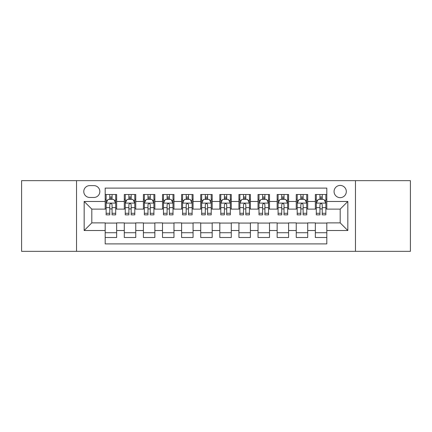 <?xml version="1.0" encoding="UTF-8"?>
<svg xmlns="http://www.w3.org/2000/svg" width="432" height="432" viewBox="0 0 432 432"><rect width="100%" height="100%" fill="white"/><g stroke="black" fill="none" stroke-linecap="round" stroke-linejoin="round"><path stroke-width="0.65" d="M340.189 185.431A6.113 6.113 0 0 0 334.071 191.543A6.113 6.113 0 0 0 340.189 197.656A6.113 6.113 0 0 0 346.302 191.543A6.113 6.113 0 0 0 340.189 185.431M355.471 251.343L410.4 251.343L410.4 180.657L355.471 180.657L355.471 251.343L76.529 251.343L76.529 180.657L21.6 180.657L21.6 251.343L76.529 251.343M326.813 194.508L315.349 194.508L315.349 201.479L307.708 201.479L307.708 209.12L315.349 209.12L315.349 201.479M307.708 201.479L307.708 194.508L296.244 194.508L296.244 201.479L288.603 201.479L288.603 209.12L296.244 209.12L296.244 201.479M288.603 201.479L288.603 194.508L277.139 194.508L277.139 201.479L269.498 201.479L269.498 209.12L277.139 209.12L277.139 201.479M269.498 201.479L269.498 194.508L258.034 194.508L258.034 201.479L250.393 201.479L250.393 209.12L258.034 209.12L258.034 201.479M250.393 201.479L250.393 194.508L238.928 194.508L238.928 201.479L231.282 201.479L231.282 209.12L238.928 209.12L238.928 201.479M231.282 201.479L231.282 194.508L219.823 194.508L219.823 201.479L212.177 201.479L212.177 209.12L219.823 209.12L219.823 201.479M212.177 201.479L212.177 194.508L200.718 194.508L200.718 201.479L193.072 201.479L193.072 209.12L200.718 209.12L200.718 201.479M193.072 201.479L193.072 194.508L181.607 194.508L181.607 201.479L173.966 201.479L173.966 209.12L181.607 209.12L181.607 201.479M173.966 201.479L173.966 194.508L162.502 194.508L162.502 201.479L154.861 201.479L154.861 209.12L162.502 209.12L162.502 201.479M154.861 201.479L154.861 194.508L143.397 194.508L143.397 201.479L135.756 201.479L135.756 209.12L143.397 209.12L143.397 201.479M135.756 201.479L135.756 194.508L124.292 194.508L124.292 209.12L116.651 209.12L116.651 194.508L105.187 194.508M105.187 237.492L116.651 237.492L116.651 222.88L124.292 222.88L124.292 237.492L135.756 237.492L135.756 222.88L143.397 222.88L143.397 230.521L135.756 230.521M143.397 230.521L143.397 237.492L154.861 237.492L154.861 222.88L162.502 222.88L162.502 230.521L154.861 230.521M162.502 230.521L162.502 237.492L173.966 237.492L173.966 222.88L181.607 222.88L181.607 230.521L173.966 230.521M181.607 230.521L181.607 237.492L193.072 237.492L193.072 222.88L200.718 222.88L200.718 230.521L193.072 230.521M200.718 230.521L200.718 237.492L212.177 237.492L212.177 222.88L219.823 222.88L219.823 230.521L212.177 230.521M219.823 230.521L219.823 237.492L231.282 237.492L231.282 222.88L238.928 222.88L238.928 230.521L231.282 230.521M238.928 230.521L238.928 237.492L250.393 237.492L250.393 222.88L258.034 222.88L258.034 230.521L250.393 230.521M258.034 230.521L258.034 237.492L269.498 237.492L269.498 222.88L277.139 222.88L277.139 230.521L269.498 230.521M277.139 230.521L277.139 237.492L288.603 237.492L288.603 222.88L296.244 222.88L296.244 230.521L288.603 230.521M296.244 230.521L296.244 237.492L307.708 237.492L307.708 222.88L315.349 222.88L315.349 230.521L307.708 230.521M89.71 197.467L93.917 197.467A5.924 5.924 0 0 0 99.835 191.543A5.924 5.924 0 0 0 93.917 185.62L89.71 185.62A5.924 5.924 0 0 0 83.786 191.543A5.924 5.924 0 0 0 89.71 197.467M355.471 180.657L76.529 180.657M326.813 201.479L326.813 188.104L105.187 188.104L105.187 209.12L91.811 209.12L91.811 222.88L105.187 222.88L105.187 243.896L326.813 243.896L326.813 222.88L340.189 222.88L340.189 209.12L326.813 209.12L326.813 201.479L347.83 201.479L347.83 230.521L326.813 230.521M105.187 230.521L84.17 230.521L84.17 201.479L105.187 201.479M315.349 230.521L315.349 237.492L326.813 237.492M105.187 199.282L106.142 199.282M109.771 199.282L112.066 199.282M115.695 199.282L116.651 199.282M105.187 208.931L106.142 208.931M109.771 208.931L112.066 208.931M115.695 208.931L116.651 208.931M105.187 223.069L116.651 223.069M105.187 232.718L116.651 232.718M124.292 208.931L125.248 208.931M128.876 208.931L131.171 208.931M134.8 208.931L135.756 208.931M124.292 199.282L125.248 199.282M128.876 199.282L131.171 199.282M134.8 199.282L135.756 199.282M124.292 223.069L135.756 223.069M124.292 232.718L135.756 232.718M143.397 223.069L154.861 223.069M143.397 232.718L154.861 232.718M143.397 199.282L144.353 199.282M147.982 199.282L150.277 199.282M153.905 199.282L154.861 199.282M143.397 208.931L144.353 208.931M147.982 208.931L150.277 208.931M153.905 208.931L154.861 208.931M162.502 223.069L173.966 223.069M162.502 232.718L173.966 232.718M162.502 199.282L163.458 199.282M167.092 199.282L169.382 199.282M173.011 199.282L173.966 199.282M162.502 208.931L163.458 208.931M167.092 208.931L169.382 208.931M173.011 208.931L173.966 208.931M181.607 223.069L193.072 223.069M181.607 232.718L193.072 232.718M181.607 199.282L182.563 199.282M186.197 199.282L188.487 199.282M192.116 199.282L193.072 199.282M181.607 208.931L182.563 208.931M186.197 208.931L188.487 208.931M192.116 208.931L193.072 208.931M200.718 223.069L212.177 223.069M200.718 232.718L212.177 232.718M200.718 199.282L201.668 199.282M205.303 199.282L207.592 199.282M211.221 199.282L212.177 199.282M200.718 208.931L201.668 208.931M205.303 208.931L207.592 208.931M211.221 208.931L212.177 208.931M219.823 223.069L231.282 223.069M219.823 232.718L231.282 232.718M219.823 199.282L220.779 199.282M224.408 199.282L226.697 199.282M230.332 199.282L231.282 199.282M219.823 208.931L220.779 208.931M224.408 208.931L226.697 208.931M230.332 208.931L231.282 208.931M238.928 223.069L250.393 223.069M238.928 232.718L250.393 232.718M238.928 199.282L239.884 199.282M243.513 199.282L245.803 199.282M249.437 199.282L250.393 199.282M238.928 208.931L239.884 208.931M243.513 208.931L245.803 208.931M249.437 208.931L250.393 208.931M258.034 223.069L269.498 223.069M258.034 232.718L269.498 232.718M258.034 199.282L258.989 199.282M262.618 199.282L264.908 199.282M268.542 199.282L269.498 199.282M258.034 208.931L258.989 208.931M262.618 208.931L264.908 208.931M268.542 208.931L269.498 208.931M277.139 223.069L288.603 223.069M277.139 232.718L288.603 232.718M277.139 199.282L278.095 199.282M281.723 199.282L284.018 199.282M287.647 199.282L288.603 199.282M277.139 208.931L278.095 208.931M281.723 208.931L284.018 208.931M287.647 208.931L288.603 208.931M296.244 223.069L307.708 223.069M296.244 232.718L307.708 232.718M296.244 199.282L297.2 199.282M300.829 199.282L303.124 199.282M306.752 199.282L307.708 199.282M296.244 208.931L297.2 208.931M300.829 208.931L303.124 208.931M306.752 208.931L307.708 208.931M315.349 223.069L326.813 223.069M315.349 232.718L326.813 232.718M315.349 199.282L316.305 199.282M319.934 199.282L322.229 199.282M325.858 199.282L326.813 199.282M315.349 208.931L316.305 208.931M319.934 208.931L322.229 208.931M325.858 208.931L326.813 208.931M91.811 209.12L84.17 201.479M91.811 222.88L84.17 230.521M347.83 201.479L340.189 209.12M347.83 230.521L340.189 222.88M112.066 196.992L109.771 196.992M115.695 213.295L112.066 213.295L112.066 214.855L115.695 214.855L115.695 203.197L113.783 199.379L108.054 199.379L106.142 203.197L106.142 214.855L109.771 214.855L109.771 213.295L106.142 213.295M106.142 203.197L106.142 194.508M115.695 203.197L115.695 194.508M109.771 199.379L109.771 194.508M112.066 194.508L112.066 199.379M112.066 213.295L112.066 204.633C111.299 203.159 110.538 203.159 109.771 204.633L109.771 213.295M131.171 196.992L128.876 196.992M134.8 213.295L131.171 213.295L131.171 214.855L134.8 214.855L134.8 203.197L132.889 199.379L127.159 199.379L125.248 203.197L125.248 214.855L128.876 214.855L128.876 213.295L125.248 213.295M125.248 203.197L125.248 194.508M134.8 203.197L134.8 194.508M128.876 199.379L128.876 194.508M131.171 194.508L131.171 199.379M131.171 213.295L131.171 204.633C130.41 203.159 129.643 203.159 128.876 204.633L128.876 213.295M150.277 196.992L147.982 196.992M153.905 213.295L150.277 213.295L150.277 214.855L153.905 214.855L153.905 203.197L151.994 199.379L146.264 199.379L144.353 203.197L144.353 214.855L147.982 214.855L147.982 213.295L144.353 213.295M144.353 203.197L144.353 194.508M153.905 203.197L153.905 194.508M147.982 199.379L147.982 194.508M150.277 194.508L150.277 199.379M150.277 213.295L150.277 204.633C149.515 203.159 148.748 203.159 147.982 204.633L147.982 213.295M169.382 196.992L167.092 196.992M173.011 213.295L169.382 213.295L169.382 214.855L173.011 214.855L173.011 203.197L171.104 199.379L165.37 199.379L163.458 203.197L163.458 214.855L167.092 214.855L167.092 213.295L163.458 213.295M163.458 203.197L163.458 194.508M173.011 203.197L173.011 194.508M167.092 199.379L167.092 194.508M169.382 194.508L169.382 199.379M169.382 213.295L169.382 204.633C168.62 203.159 167.854 203.159 167.092 204.633L167.092 213.295M188.487 196.992L186.197 196.992M192.116 213.295L188.487 213.295L188.487 214.855L192.116 214.855L192.116 203.197L190.21 199.379L184.475 199.379L182.563 203.197L182.563 214.855L186.197 214.855L186.197 213.295L182.563 213.295M182.563 203.197L182.563 194.508M192.116 203.197L192.116 194.508M186.197 199.379L186.197 194.508M188.487 194.508L188.487 199.379M188.487 213.295L188.487 204.633C187.726 203.159 186.959 203.159 186.197 204.633L186.197 213.295M207.592 196.992L205.303 196.992M211.221 213.295L207.592 213.295L207.592 214.855L211.221 214.855L211.221 203.197L209.315 199.379L203.58 199.379L201.668 203.197L201.668 214.855L205.303 214.855L205.303 213.295L201.668 213.295M201.668 203.197L201.668 194.508M211.221 203.197L211.221 194.508M205.303 199.379L205.303 194.508M207.592 194.508L207.592 199.379M207.592 213.295L207.592 204.633C206.831 203.159 206.064 203.159 205.303 204.633L205.303 213.295M226.697 196.992L224.408 196.992M230.332 213.295L226.697 213.295L226.697 214.855L230.332 214.855L230.332 203.197L228.42 199.379L222.685 199.379L220.779 203.197L220.779 214.855L224.408 214.855L224.408 213.295L220.779 213.295M220.779 203.197L220.779 194.508M230.332 203.197L230.332 194.508M224.408 199.379L224.408 194.508M226.697 194.508L226.697 199.379M226.697 213.295L226.697 204.633C225.936 203.159 225.169 203.159 224.408 204.633L224.408 213.295M245.803 196.992L243.513 196.992M249.437 213.295L245.803 213.295L245.803 214.855L249.437 214.855L249.437 203.197L247.525 199.379L241.79 199.379L239.884 203.197L239.884 214.855L243.513 214.855L243.513 213.295L239.884 213.295M239.884 203.197L239.884 194.508M249.437 203.197L249.437 194.508M243.513 199.379L243.513 194.508M245.803 194.508L245.803 199.379M245.803 213.295L245.803 204.633C245.041 203.159 244.28 203.159 243.513 204.633L243.513 213.295M264.908 196.992L262.618 196.992M268.542 213.295L264.908 213.295L264.908 214.855L268.542 214.855L268.542 203.197L266.63 199.379L260.896 199.379L258.989 203.197L258.989 214.855L262.618 214.855L262.618 213.295L258.989 213.295M258.989 203.197L258.989 194.508M268.542 203.197L268.542 194.508M262.618 199.379L262.618 194.508M264.908 194.508L264.908 199.379M264.908 213.295L264.908 204.633C264.146 203.159 263.385 203.159 262.618 204.633L262.618 213.295M284.018 196.992L281.723 196.992M287.647 213.295L284.018 213.295L284.018 214.855L287.647 214.855L287.647 203.197L285.736 199.379L280.006 199.379L278.095 203.197L278.095 214.855L281.723 214.855L281.723 213.295L278.095 213.295M278.095 203.197L278.095 194.508M287.647 203.197L287.647 194.508M281.723 199.379L281.723 194.508M284.018 194.508L284.018 199.379M284.018 213.295L284.018 204.633C283.252 203.159 282.49 203.159 281.723 204.633L281.723 213.295M303.124 196.992L300.829 196.992M306.752 213.295L303.124 213.295L303.124 214.855L306.752 214.855L306.752 203.197L304.841 199.379L299.111 199.379L297.2 203.197L297.2 214.855L300.829 214.855L300.829 213.295L297.2 213.295M297.2 203.197L297.2 194.508M306.752 203.197L306.752 194.508M300.829 199.379L300.829 194.508M303.124 194.508L303.124 199.379M303.124 213.295L303.124 204.633C302.357 203.159 301.595 203.159 300.829 204.633L300.829 213.295M322.229 196.992L319.934 196.992M325.858 213.295L322.229 213.295L322.229 214.855L325.858 214.855L325.858 203.197L323.946 199.379L318.217 199.379L316.305 203.197L316.305 214.855L319.934 214.855L319.934 213.295L316.305 213.295M316.305 203.197L316.305 194.508M325.858 203.197L325.858 194.508M319.934 199.379L319.934 194.508M322.229 194.508L322.229 199.379M322.229 213.295L322.229 204.633C321.462 203.159 320.701 203.159 319.934 204.633L319.934 213.295M124.292 230.521L116.651 230.521M124.292 201.479L116.651 201.479M115.646 203.105L106.191 203.105M106.142 200.432L107.525 200.432M114.313 200.432L115.695 200.432M109.771 207.63L106.142 207.63M115.695 207.63L112.066 207.63M112.066 198.207L109.771 198.207M134.752 203.105L125.296 203.105M125.248 200.432L126.635 200.432M133.418 200.432L134.8 200.432M128.876 207.63L125.248 207.63M134.8 207.63L131.171 207.63M131.171 198.207L128.876 198.207M153.857 203.105L144.401 203.105M144.353 200.432L145.741 200.432M152.523 200.432L153.905 200.432M147.982 207.63L144.353 207.63M153.905 207.63L150.277 207.63M150.277 198.207L147.982 198.207M172.962 203.105L163.507 203.105M163.458 200.432L164.846 200.432M171.628 200.432L173.011 200.432M167.092 207.63L163.458 207.63M173.011 207.63L169.382 207.63M169.382 198.207L167.092 198.207M192.073 203.105L182.612 203.105M182.563 200.432L183.951 200.432M190.733 200.432L192.116 200.432M186.197 207.63L182.563 207.63M192.116 207.63L188.487 207.63M188.487 198.207L186.197 198.207M211.178 203.105L201.717 203.105M201.668 200.432L203.056 200.432M209.839 200.432L211.221 200.432M205.303 207.63L201.668 207.63M211.221 207.63L207.592 207.63M207.592 198.207L205.303 198.207M230.283 203.105L220.822 203.105M220.779 200.432L222.161 200.432M228.944 200.432L230.332 200.432M224.408 207.63L220.779 207.63M230.332 207.63L226.697 207.63M226.697 198.207L224.408 198.207M249.388 203.105L239.927 203.105M239.884 200.432L241.267 200.432M248.049 200.432L249.437 200.432M243.513 207.63L239.884 207.63M249.437 207.63L245.803 207.63M245.803 198.207L243.513 198.207M268.493 203.105L259.038 203.105M258.989 200.432L260.372 200.432M267.154 200.432L268.542 200.432M262.618 207.63L258.989 207.63M268.542 207.63L264.908 207.63M264.908 198.207L262.618 198.207M287.599 203.105L278.143 203.105M278.095 200.432L279.477 200.432M286.259 200.432L287.647 200.432M281.723 207.63L278.095 207.63M287.647 207.63L284.018 207.63M284.018 198.207L281.723 198.207M306.704 203.105L297.248 203.105M297.2 200.432L298.582 200.432M305.365 200.432L306.752 200.432M300.829 207.63L297.2 207.63M306.752 207.63L303.124 207.63M303.124 198.207L300.829 198.207M325.809 203.105L316.354 203.105M316.305 200.432L317.687 200.432M324.475 200.432L325.858 200.432M319.934 207.63L316.305 207.63M325.858 207.63L322.229 207.63M322.229 198.207L319.934 198.207"/></g></svg>
